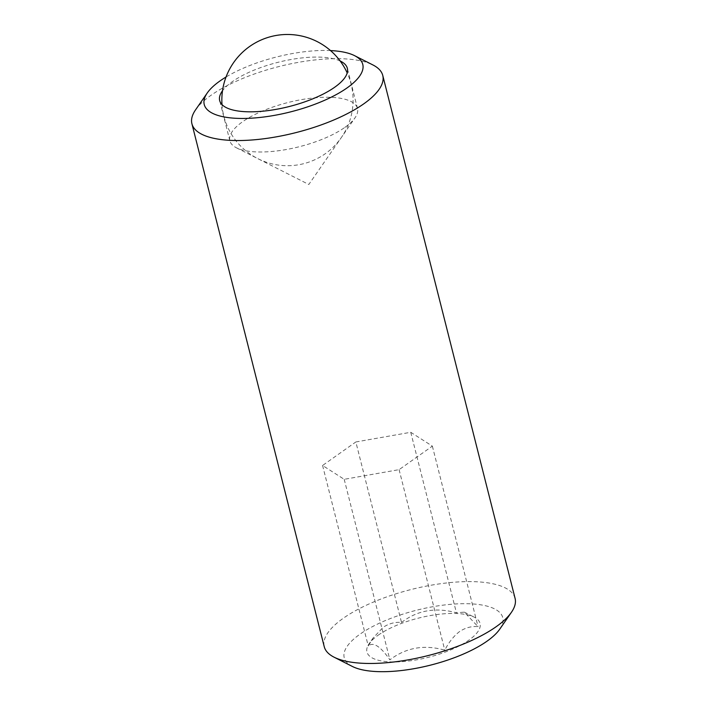 <?xml version="1.0" encoding="UTF-8"?>
<svg xmlns="http://www.w3.org/2000/svg" width="707" height="707" viewBox="0 0 707 707"><rect width="100%" height="100%" fill="white"/><g stroke="black" fill="none" stroke-linecap="round" stroke-linejoin="round"><path stroke-width="0.53" stroke-dasharray="3.54 2.65" d="M401.523 622.478C417.386 610.265 435.689 607.039 456.422 612.81L464.305 612.129L478.038 626.649C471.755 626.013 465.621 627.63 459.656 631.484C453.832 635.964 448.874 642.186 444.774 650.166C424.35 644.342 406.048 647.568 389.875 659.834C380.454 646.242 373.243 641.629 368.259 645.995L373.225 637.838L383.141 627.312C389.106 623.45 395.24 621.842 401.523 622.478L355.851 441.963L410.74 432.286L432.366 446.135L399.093 469.651L344.203 479.319L322.578 465.471L355.851 441.963M378.148 635.222A58.336 20.211 165.8 0 1 474.22 617.158A58.336 20.211 165.8 0 1 468.847 640.171A58.336 20.211 165.8 0 1 397.873 661.885A58.336 20.211 165.8 0 1 369.107 643.75A58.336 20.211 165.8 0 1 378.148 635.222M195.574 109.832A98.432 34.104 165.8 0 1 210.827 95.427A98.432 34.104 165.8 0 1 372.925 64.956M352.404 666.471A81.765 28.324 165.8 0 1 359.934 634.223A81.765 28.324 165.8 0 1 459.4 603.778A81.765 28.324 165.8 0 1 499.725 629.195M515.085 598.387A98.432 34.104 -14.2 0 0 446.046 583.019A98.432 34.104 -14.2 0 0 343.142 618.36A98.432 34.104 -14.2 0 0 324.239 646.684M344.848 127.41A65.839 22.81 -14.2 0 0 355.047 117.769A65.839 22.81 -14.2 0 0 357.495 108.463A65.839 22.81 -14.2 0 0 311.31 98.185A65.839 22.81 -14.2 0 0 242.492 121.825A65.839 22.81 -14.2 0 0 229.846 140.764A65.839 22.81 -14.2 0 0 236.421 147.79A65.839 22.81 -14.2 0 0 344.848 127.41M340.155 60.979A65.839 22.81 -14.2 0 0 232.329 81.659A65.839 22.81 -14.2 0 0 222.511 90.743M330.523 50.577A81.765 28.324 -14.2 0 0 226.037 77.01M344.203 479.319L389.875 659.834M322.578 465.471L368.259 645.995M410.74 432.286L456.422 612.81M432.366 446.135L478.038 626.649M399.093 469.651L444.774 650.166M464.305 612.129L474.22 617.158M236.421 147.79L308.818 184.483L355.047 117.769M357.495 108.463L347.331 68.296M229.846 140.764L219.683 100.597M373.216 637.829L369.107 643.75M221.998 104.601A65.618 65.618 0 0 0 324.495 154.267A65.618 65.618 0 0 0 347.19 72.927"/><path stroke-width="1.06" d="M226.037 77.01A81.765 28.324 -14.2 0 0 219.948 80.978A81.765 28.324 -14.2 0 0 207.275 92.944A81.765 28.324 -14.2 0 0 247.6 118.361A81.765 28.324 -14.2 0 0 347.066 87.915A81.765 28.324 -14.2 0 0 354.596 55.667A81.765 28.324 -14.2 0 0 330.523 50.577M354.596 55.667L372.925 64.956A98.432 34.104 165.8 0 1 382.761 75.463A98.432 34.104 165.8 0 1 363.858 103.779A98.432 34.104 165.8 0 1 260.954 139.12A98.432 34.104 165.8 0 1 191.915 123.752A98.432 34.104 165.8 0 1 195.574 109.832L207.275 92.944M511.426 612.306L499.725 629.195A81.765 28.324 165.8 0 1 487.052 641.161A81.765 28.324 165.8 0 1 352.404 666.471L334.075 657.183A98.432 34.104 -14.2 0 0 496.173 626.711A98.432 34.104 -14.2 0 0 511.426 612.306A98.432 34.104 -14.2 0 0 515.085 598.387L382.761 75.463M191.915 123.752L324.239 646.684A98.432 34.104 -14.2 0 0 334.075 657.183M222.511 90.743A65.839 22.81 -14.2 0 0 219.683 100.597A65.839 22.81 -14.2 0 0 265.859 110.875A65.839 22.81 -14.2 0 0 334.685 87.244A65.839 22.81 -14.2 0 0 347.331 68.296A65.839 22.81 -14.2 0 0 340.155 60.979M347.19 72.927A65.618 65.618 0 0 0 221.998 104.601"/></g></svg>
